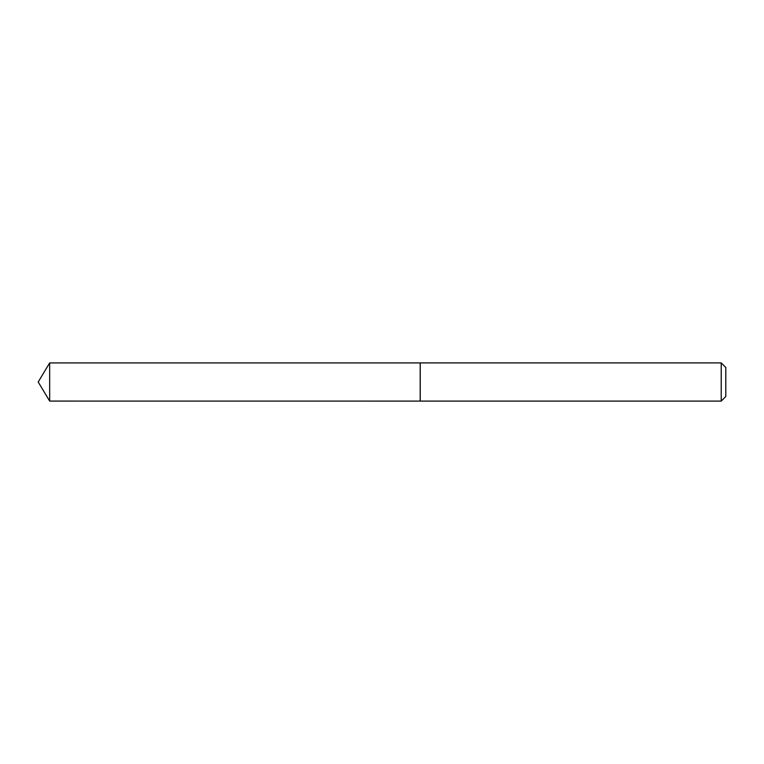 <?xml version="1.0" encoding="UTF-8"?>
<svg xmlns="http://www.w3.org/2000/svg" width="764" height="764" viewBox="0 0 764 764"><rect width="100%" height="100%" fill="white"/><g stroke="black" fill="none" stroke-linecap="round" stroke-linejoin="round"><path stroke-width="1.15" d="M49.67 401.081L38.2 382L49.67 362.919L49.67 401.081L420.229 401.1L420.229 362.9L721.216 362.9L721.216 401.1L420.229 401.1M49.67 362.919L420.2 362.919L420.2 401.081M721.216 362.9L725.8 367.484L725.8 396.516L721.216 401.1"/></g></svg>
